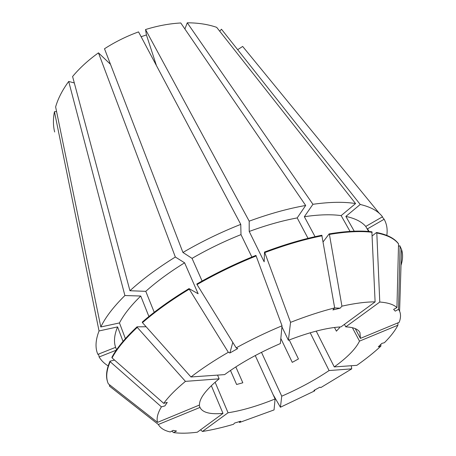 <?xml version="1.0" encoding="UTF-8"?>
<svg xmlns="http://www.w3.org/2000/svg" width="456" height="456" viewBox="0 0 456 456"><rect width="100%" height="100%" fill="white"/><g stroke="black" fill="none" stroke-linecap="round" stroke-linejoin="round"><path stroke-width="0.68" d="M310.2 332.777L329.078 370.557C314.936 380.065 299.159 388.603 281.745 396.178L280.423 407.242L273.115 394.645M261.487 352.323L281.745 396.178M255.252 355.555L275.088 398.971C257.651 406.011 241.976 410.611 228.057 412.765L202.418 431.479L200.577 429.808M215.112 382.213L228.057 412.765M211.333 385.685L222.984 413.387C210.222 414.584 202.561 412.6 200.002 407.425L158.352 424.49L109.525 386.192L109.343 385.679L110.238 385.32M199.084 405.173L199.933 407.259M137.256 327.368C125.411 338.466 117.015 348.646 112.073 357.903L163.744 403.366L167.266 402.397L164.912 405.897L161.418 406.86C157.685 413.107 156.385 418.277 157.525 422.376L199.483 405.008C199.261 398.555 205.81 389.834 219.142 378.833L185.444 381.37L137.256 327.368L137.039 326.809L146.131 326.758M217.546 375.111L219.142 378.833M235.82 366.909L242.826 382.783L236.613 384.493L230.48 370.449M289.252 339.948L298.446 358.963L292.267 362.36L280.833 338.472M237.673 49.681L242.66 46.438L379.324 213.368M315.056 236.675L304.346 216.708L312.936 204.299L187.268 22.8L184.897 29.002M187.268 22.8C198.286 22.846 208.09 24.362 216.674 27.343L355.572 203.57C344.029 201.683 329.819 201.922 312.936 204.299M354.221 231.181L345.865 216.406L360.24 204.47L221.468 29.224L219.712 31.202M125.394 338.637L119.466 322.933L100.804 326.969L55.626 106.898C58.043 98.524 62.404 90.043 68.702 81.453L74.317 82.952M154.225 312.28L145.783 291.338L129.943 290.74L72.589 76.505C79.675 68.012 88.299 60.129 98.456 52.85L110.472 64.285M104.492 48.758C115.157 41.889 126.511 36.269 138.544 31.892L240.762 224.375C220.624 232.349 201.352 241.708 182.936 252.464L104.492 48.758M141.115 36.731L146.433 34.935L156.436 65.578M281.933 326.872L288.409 340.279L290.546 322.358L264.782 252.601L264.503 252.048L264.166 261.824L249.215 231.46L249.193 221.16L145.532 29.537L146.433 34.935M145.532 29.537C157.633 25.792 169.381 23.604 180.775 22.977L305.68 205.468C288.072 208.574 269.239 213.807 249.193 221.16M339.332 326.998L339.652 327.613L336.408 331.17L334.493 327.471M282.036 325.801C266.247 332.395 250.96 339.748 236.179 347.854L237.718 348.578L229.892 352.978L228.319 352.277C214.058 360.536 201.603 368.767 190.961 376.975L224.614 374.615C240.209 363.21 258.786 352.858 280.349 343.573L282.036 325.801L255.919 255.388C235.393 263.636 215.688 273.178 196.804 284.014L197.055 284.578C215.945 273.742 235.661 264.201 256.192 255.941M288.409 340.279C309.709 332.082 327.231 327.625 340.968 326.901L375.106 301.878L371.879 231.79C360.405 230.377 346.155 231.084 329.129 233.899L323.15 241.84M344.44 324.358L345.756 326.866C353.4 327.22 358.125 329.101 359.932 332.51L360.44 338.38L355.264 328.628M352.391 327.699L359.493 341.128C355.88 348.737 347.466 357.333 334.271 366.92L356.86 365.336C366.088 358.855 374.102 352.448 380.891 346.115L378.315 346.828L381.832 343.408L384.425 342.695C390.661 336.442 395.152 330.611 397.906 325.208L397.974 322.842M316.219 331.107L334.271 366.92M360.24 204.47C370.779 206.961 378.195 211.071 382.498 216.788L365.752 226.444L368.642 231.46M100.804 326.969C105.439 317.319 113.47 306.842 124.898 295.528L68.702 81.453M290.546 322.358C306.221 316.213 320.927 311.397 334.67 307.897L332.897 309.938L340.142 308.193L341.932 306.158C355.007 303.263 366.065 301.838 375.106 301.878M275.088 398.971L274.05 409.927L239.571 422.467L240.665 421.224L234.566 423.065L233.483 424.308C222.385 427.557 212.029 429.945 202.418 431.479M341.932 306.158L329.42 234.43C346.446 231.602 360.696 230.89 372.17 232.292M345.756 326.866L379.774 302.037L376.804 232.993C387.247 235 394.486 238.636 398.538 243.903L396.942 307.572L393.636 309.39L395.249 311.146L398.533 309.345L399.598 311.197C400.949 314.361 400.807 318.077 399.171 322.346L360.44 338.38M379.774 302.037C387.879 302.642 393.602 304.483 396.942 307.572M236.179 347.854L197.055 284.578M238.955 421.743L239.571 422.467M329.078 370.557L351.747 368.853L351.285 365.723M351.747 368.853L320.836 387.577L319.964 387.167L313.893 390.433L314.782 390.826L280.423 407.242M163.744 403.366C168.503 396.731 175.737 389.401 185.444 381.37M329.42 234.43L329.129 233.899M376.804 232.993L376.513 232.492C386.956 234.509 394.201 238.157 398.259 243.43L398.538 243.903M112.073 357.903L111.874 357.361C116.81 348.093 125.2 337.913 137.039 326.809M376.513 232.492L372.318 235.82M350.031 231.397L341.145 215.608L355.572 203.57M304.346 216.708C318.755 214.582 331.022 214.217 341.145 215.608M345.865 216.406C355.07 218.373 361.699 221.719 365.752 226.444M202.099 281.016L192.044 258.37C207.668 249.324 223.981 241.406 240.99 234.618L240.762 224.375M251.872 257.03L240.99 234.618M148.907 316.504L140.75 296.029L124.898 295.528M119.466 322.933C123.793 314.606 130.883 305.634 140.75 296.029M192.044 258.37L182.936 252.464M54.657 131.995C53.09 125.753 53.021 118.987 54.446 111.697L56.572 111.526M222.984 413.387L197.305 432.208C188.071 433.377 180.183 433.508 173.628 432.596L176.512 431.017L173.16 430.378L170.253 431.969C164.331 430.624 160.358 428.133 158.352 424.49M171.781 431.131L173.628 432.596M382.242 216.936L384.146 219.256C386.802 224.021 387.691 229.391 386.808 235.376M129.943 290.74C142.437 279.283 157.571 268.042 175.343 257.024L98.456 52.85M108.169 365.9C104.247 363.495 101.226 360.519 99.123 356.98L98.564 354.09M116.531 349.809L115.613 347.329L97.823 354.38L96.963 351.935C95.224 346.018 95.92 339.025 99.043 330.953L54.446 111.697M359.493 341.128L397.906 325.208M334.67 307.897L321.811 235.25C304.021 238.79 284.92 244.387 264.503 252.048M264.782 252.601C285.2 244.935 304.306 239.332 322.096 235.78M398.476 246.462L399.798 245.716L401.508 249.358C403.07 254.106 402.91 259.418 401.018 265.301M400.077 246.189L398.533 309.345M228.319 352.277L189.257 289.167L189.012 288.602L198.149 293.761L184.606 262.816L175.343 257.024M190.961 376.975L142.477 322.671C155.41 311.391 171.006 300.225 189.257 289.167M380.845 344.365L380.891 346.115M314.537 390.085L314.782 390.826M161.418 406.86L110.187 361.716L109.993 361.175L114.553 360.086M157.525 422.376L108.294 383.792L107.884 382.749C105.798 377.032 106.567 370.021 110.187 361.716M142.477 322.671L142.261 322.107C155.182 310.827 170.766 299.655 189.012 288.602M107.884 382.749L107.701 382.231C105.61 376.508 106.373 369.485 109.993 361.175M308.034 238.334L297.192 217.917L305.68 205.468M249.215 231.46C266.156 225.23 282.15 220.715 297.192 217.917M384.146 219.256L367.53 228.821L369.098 231.5M367.53 228.821L369.075 231.494M145.783 291.338C156.613 281.614 169.558 272.107 184.606 262.816M123.017 341.379L117.585 326.901L99.043 330.953M115.613 347.329C113.629 341.675 114.285 334.864 117.585 326.901M116.274 350.179L99.123 356.98M229.892 352.978L232.788 342.37M340.142 308.193L334.664 307.903M399.598 311.197L401.508 249.358"/></g></svg>
